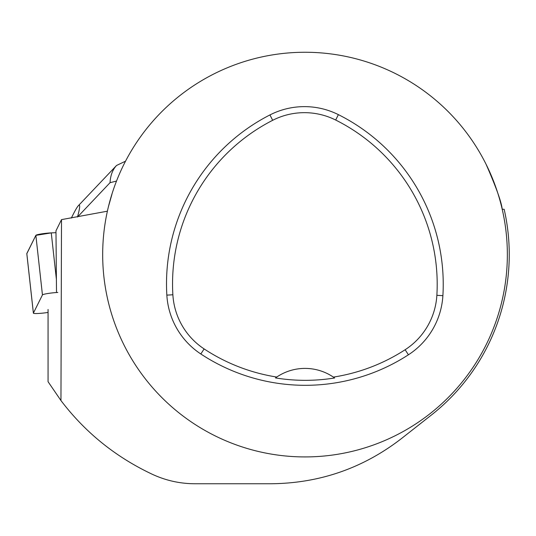 <?xml version="1.0" encoding="UTF-8"?>
<svg xmlns="http://www.w3.org/2000/svg" width="536" height="536" viewBox="0 0 536 536"><rect width="100%" height="100%" fill="white"/><g stroke="black" fill="none" stroke-linecap="round" stroke-linejoin="round"><path stroke-width="0.8" d="M57.841 292.462A10.037 0.985 173.7 0 0 42.445 294.927L33.393 313.104A10.037 0.985 173.7 0 0 33.379 313.165A10.037 0.985 173.7 0 0 47.885 312.455L48.066 312.428M51.262 232.892L35.865 235.358L26.827 253.655A10.037 0.985 -6.3 0 1 26.8 253.595A10.037 0.985 -6.3 0 1 26.813 253.528L35.865 235.358A10.037 0.985 -6.3 0 1 51.262 232.892L55.999 232.678L51.262 232.892L56.407 279.45M56.508 292.502L55.979 230.795L61.499 219.626L107.388 211.191M48.066 309.46L48.066 381.699L60.957 400.553L61.499 219.626M504.396 210.326L504.168 209.308A204.236 204.236 0 0 1 431.252 415.139L401.43 438.589C362.999 468.27 319.496 483.325 270.915 483.753L195.044 483.753C180.257 483.733 166.106 480.625 152.599 474.42C115.803 457.148 85.258 432.532 60.957 400.553M504.168 209.308L502.199 209.201C501.441 201.998 496.048 186.977 486.018 164.15M111.937 194.334L108.413 206.749M502.199 209.201A202.34 202.34 0 0 1 327.851 455.633A202.34 202.34 0 0 1 102.678 254.587A202.34 202.34 0 0 1 502.199 209.201M166.843 295.135A189.69 189.69 0 0 1 269.936 114.932A75.877 75.877 0 0 1 338.377 114.637A189.69 189.69 0 0 1 442.89 295.671A75.877 75.877 0 0 1 408.419 354.798A189.69 189.69 0 0 1 200.812 353.974A75.877 75.877 0 0 1 166.843 295.135L172.873 294.773A183.654 183.654 0 0 1 272.677 120.305A69.841 69.841 0 0 1 335.677 120.037A183.654 183.654 0 0 1 436.867 295.309A69.841 69.841 0 0 1 405.136 349.733A183.654 183.654 0 0 1 333.379 377.103L334.638 377.981A184.719 184.719 0 0 1 275.477 377.92A50.585 50.585 0 0 1 276.569 377.156M172.873 294.773A69.841 69.841 0 0 0 204.136 348.929A183.654 183.654 0 0 0 276.737 377.043L275.477 377.92M276.737 377.043A50.585 50.585 0 0 1 333.379 377.103M333.546 377.217A50.585 50.585 0 0 1 334.638 377.981M116.506 181.061L110.054 182.682L77.512 217.013M77.532 216.933C80.058 207.465 80.333 203.714 78.37 205.683C76.976 207.177 74.638 211.305 71.355 218.058M125.518 161.195L116.56 165.457C112.58 169.751 110.409 175.493 110.054 182.682M42.445 294.927L35.865 235.358M26.813 253.528L33.393 313.104M272.677 120.305L269.936 114.932M335.677 120.037L338.377 114.637M436.867 295.309L442.89 295.671M405.136 349.733L408.419 354.798M204.136 348.929L200.812 353.974M33.379 313.165L26.8 253.595M116.533 165.477L78.37 205.683"/></g></svg>
